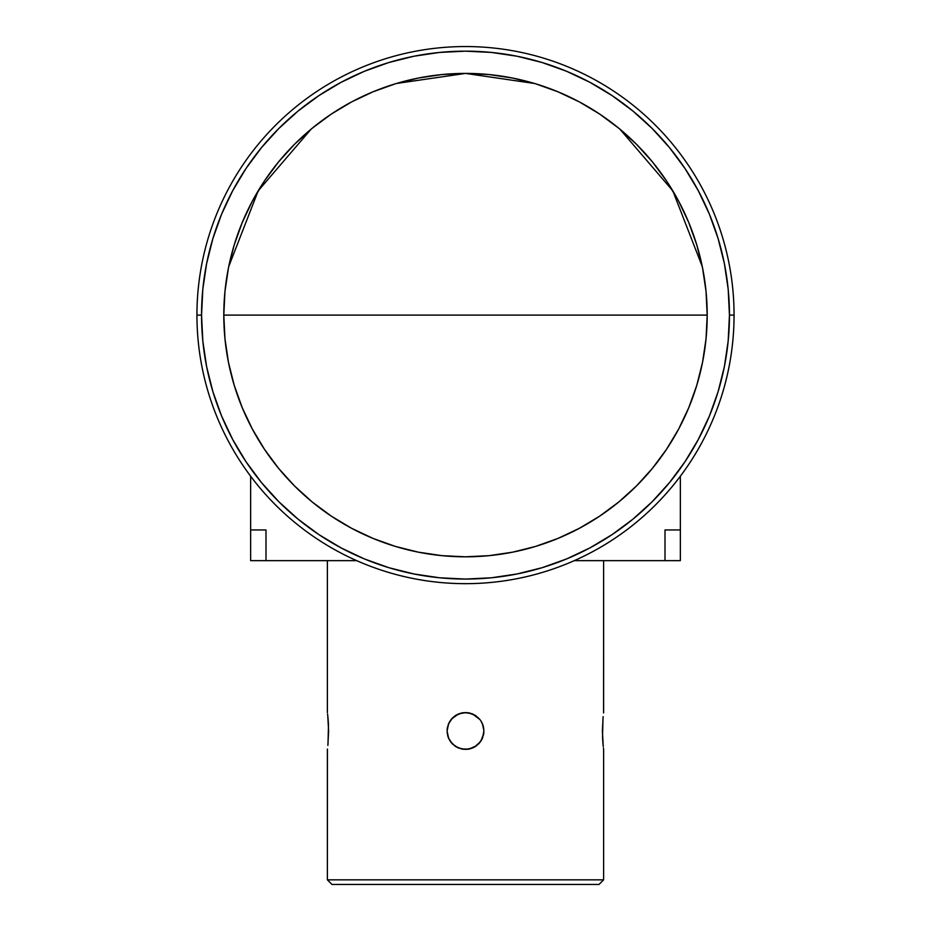 <?xml version="1.0" encoding="UTF-8"?>
<svg xmlns="http://www.w3.org/2000/svg" width="931" height="931" viewBox="0 0 931 931"><rect width="100%" height="100%" fill="white"/><g stroke="black" fill="none" stroke-linecap="round" stroke-linejoin="round"><path stroke-width="1.4" d="M706.105 292.148L707.199 315.109L706.035 291.415L702.556 267.953L696.795 244.946L688.8 222.614L678.664 201.166L666.468 180.823L652.34 161.773L636.408 144.2L618.836 128.269L599.785 114.141L579.443 101.945L557.995 91.808L535.662 83.813L512.655 78.053L489.194 74.573L465.5 73.409L441.806 74.573L418.345 78.053L395.338 83.813L373.005 91.808L351.557 101.945L331.215 114.141L312.164 128.269L294.592 144.2L278.66 161.773L264.532 180.823L252.336 201.166L242.2 222.614L234.205 244.946L228.444 267.953L224.965 291.415L223.801 315.109L224.965 338.803L228.444 362.264L234.205 385.271L242.2 407.603L252.336 429.04L264.532 449.394L278.66 468.444L294.592 486.017L312.164 501.949L331.215 516.077L351.557 528.273L373.005 538.409L395.338 546.404L418.345 552.164L441.806 555.644L465.5 556.808L489.194 555.644L512.655 552.164L535.662 546.404L557.995 538.409L579.443 528.273L599.785 516.077L618.836 501.949L636.408 486.017L652.34 468.444L666.468 449.394L678.664 429.04L688.8 407.603L696.795 385.271L702.556 362.264L706.035 338.803L707.199 315.109A241.699 241.699 0 0 1 465.5 556.808A241.699 241.699 0 0 1 223.801 315.109L465.5 315.109L223.801 315.109A241.699 241.699 0 0 1 465.5 73.409A241.699 241.699 0 0 1 707.199 315.109L465.5 315.109L707.199 315.109A241.699 241.699 0 0 0 702.579 268.058M447.811 736.118L447.089 730.986L448.626 723.62M448.626 738.376L447.089 730.986L448.498 723.922L447.089 730.986L448.114 737.049L450.278 741.344M450.825 742.112L452.489 744.02M471.295 748.466L465.512 749.408L458.448 748L452.478 744.009L448.498 738.062M476.602 745.673L469.096 749.048L461.904 749.048L455.259 746.29L451.093 742.461M480.931 741.041L475.729 746.301L479.546 742.903M478.674 743.857L473.448 747.605L467.548 749.292L461.392 748.943L455.666 746.557L451.07 742.438M480.815 741.216L482.374 738.353M483.736 733.581L480.803 741.239L475.741 746.301L472.541 748.012L465.477 749.408L458.424 747.989L455.247 746.29L458.448 748L465.523 749.408L472.576 747.989L475.753 746.29L469.073 749.059M483.189 725.866L483.911 730.986L482.502 723.911L480.792 720.722L482.502 723.911L483.911 730.986L483.41 735.292M483.911 730.975L482.502 738.074L480.792 741.251L482.502 738.062L483.911 730.986L482.886 724.923L480.722 720.629M482.374 723.608L483.55 727.355M478.406 717.848L472.552 713.984L479.907 719.512M480.198 719.896L475.729 715.671M459.693 713.507L465.477 712.576L472.552 713.984L465.477 712.576L468.98 712.902M458.424 713.984L465.523 712.576L458.424 713.984L455.247 715.695L461.904 712.925L465.512 712.576L472.576 713.984L475.753 715.695L469.119 712.937L472.261 713.856M452.326 718.127L448.498 723.911L452.524 717.917L457.552 714.38L463.452 712.692L469.608 713.041L475.334 715.415L479.93 719.547M454.398 716.3L458.448 713.984L451.454 719.069M450.069 720.943L448.486 723.934L452.396 718.057M447.264 728.391L447.59 726.68M447.206 728.892L448.94 722.945L452.536 717.917M478.464 717.906L473.448 714.38L467.548 712.692L461.392 713.041L455.666 715.415L451.07 719.547L448.114 724.923M483.794 728.892L482.06 722.945M480.803 720.745L482.514 723.934M327.386 749.408L327.386 879.842L331.983 884.45L327.386 879.842L603.614 879.842L599.017 884.45L603.614 879.842L603.614 749.408L603.614 879.842L327.386 879.842L327.433 749.048M327.735 715.415L328.62 730.986L327.863 745.417M603.265 746.557L602.38 730.986L603.137 716.567M603.567 749.048L603.439 747.989L603.567 749.048M603.241 746.301L602.997 744.009L603.241 746.301M602.52 737.061L602.997 717.976M603.567 712.925L603.614 560.648L603.614 712.576M327.386 712.576L327.386 560.648L327.386 712.576M327.561 713.972L328.003 717.976L327.561 713.972M328.48 724.923L328.003 744.009M483.573 734.547L483.864 732.36M447.695 735.711L447.881 736.351M447.427 727.437L447.124 729.741M455.259 715.683L452.478 717.964M461.927 712.925L458.448 713.984M483.305 726.273L483.119 725.621M734.059 315.109L729.45 315.109A263.95 263.95 0 0 1 465.5 579.059A263.95 263.95 0 0 1 201.55 315.109L196.941 315.109A268.559 268.559 0 0 0 465.5 583.667A268.559 268.559 0 0 0 734.059 315.109A268.559 268.559 0 0 1 465.5 583.667A268.559 268.559 0 0 1 196.941 315.109A268.559 268.559 0 0 1 465.5 46.55A268.559 268.559 0 0 1 734.059 315.109A268.559 268.559 0 0 0 465.5 46.55A268.559 268.559 0 0 0 196.941 315.109L201.55 315.109A263.95 263.95 0 0 1 465.5 51.158A263.95 263.95 0 0 1 729.45 315.109L734.059 315.109M702.533 267.849A241.699 241.699 0 0 0 512.76 78.076M512.55 78.029A241.699 241.699 0 0 0 418.45 78.029M418.24 78.076A241.699 241.699 0 0 0 228.467 267.849M224.895 292.148L223.801 315.109A241.699 241.699 0 0 0 228.421 362.159M228.467 362.368A241.699 241.699 0 0 0 418.24 552.141M418.45 552.188A241.699 241.699 0 0 0 512.55 552.188M512.76 552.141A241.699 241.699 0 0 0 702.533 362.368M201.55 315.109L202.818 289.238L206.612 263.613L212.908 238.487L221.636 214.095L232.715 190.68L246.028 168.464L261.46 147.657L278.858 128.466L298.048 111.068L318.856 95.637L341.072 82.324L364.486 71.245L388.879 62.517L414.004 56.221L439.63 52.427L465.5 51.158L491.37 52.427L516.996 56.221L542.121 62.517L566.514 71.245L589.928 82.324L612.144 95.637L632.952 111.068L652.142 128.466L669.54 147.657L684.972 168.464L698.285 190.68L709.364 214.095L718.092 238.487L724.388 263.613L728.182 289.238L729.45 315.109L728.182 340.979L724.388 366.605L718.092 391.73L709.364 416.122L698.285 439.537L684.972 461.753L669.54 482.561L652.142 501.751L632.952 519.149L612.144 534.58L589.928 547.894L566.514 558.972L542.121 567.701L516.996 573.985L491.37 577.79L465.5 579.059L439.63 577.79L414.004 573.985L388.879 567.701L364.486 558.972L341.072 547.894L318.856 534.58L298.048 519.149L278.858 501.751L261.46 482.561L246.028 461.753L232.715 439.537L221.636 416.122L212.908 391.73L206.612 366.605L202.818 340.979L201.55 315.109M680.352 476.241L680.352 529.948L665.002 529.948L665.002 560.648L574.287 560.648L680.352 560.648L680.352 476.241M356.713 560.648L265.998 560.648L265.998 529.948L250.648 529.948L250.648 476.241L250.648 560.648L356.713 560.648M665.002 529.948L680.352 529.948L680.352 560.648L665.002 560.648L665.002 529.948M250.648 529.948L265.998 529.948L265.998 560.648L250.648 560.648L250.648 529.948M328.003 717.976L328.434 723.934M602.997 744.009L602.566 738.039M472.552 713.984L476.044 715.892M331.983 884.45L599.017 884.45L331.983 884.45M452.536 744.067L457.552 747.605L463.452 749.292L469.608 748.943L475.334 746.557L479.93 742.438L482.886 737.049M447.206 733.081L448.94 739.028M450.197 741.227L455.259 746.301L458.448 748M483.794 733.081L482.06 739.028L478.464 744.067M474.542 747.034L480.629 741.495M465.477 749.408L458.424 747.989M468.095 749.222L469.108 749.048M456.458 714.938L455.282 715.671M465.523 712.576L469.119 712.937M462.905 712.762L461.892 712.925M705.942 290.437L702.858 269.478M702.265 266.522L672.799 190.82L619.918 129.165M534.65 83.511L465.581 73.409L396.513 83.464M311.094 129.153L258.19 190.855L228.712 266.603M228.142 269.478L225.058 290.437"/></g></svg>
